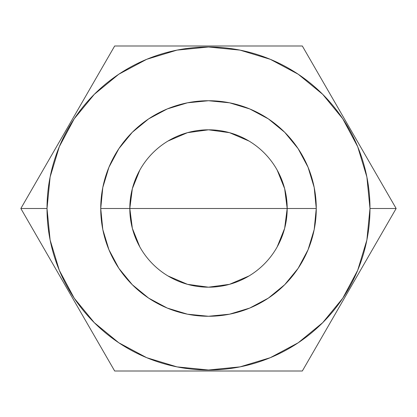 <?xml version="1.0" encoding="UTF-8"?>
<svg xmlns="http://www.w3.org/2000/svg" width="417" height="417" viewBox="0 0 417 417"><rect width="100%" height="100%" fill="white"/><g stroke="black" fill="none" stroke-linecap="round" stroke-linejoin="round"><path stroke-width="0.63" d="M20.85 208.5L47.017 208.5A161.483 161.483 0 0 1 208.5 47.017A161.483 161.483 0 0 1 369.983 208.5L396.15 208.5L302.325 45.99L114.675 45.99L20.85 208.5L114.675 45.99L302.325 45.99L396.15 208.5L302.325 371.01L114.675 371.01L20.85 208.5L114.675 371.01L302.325 371.01L396.15 208.5L369.983 208.5L366.882 176.996L357.692 146.701L342.769 118.782L322.685 94.315L298.218 74.231L270.299 59.308L240.004 50.118L208.5 47.017L176.996 50.118L146.701 59.308L118.782 74.231L94.315 94.315L74.231 118.782L59.308 146.701L50.118 176.996L47.017 208.5L50.118 240.004L59.308 270.299L74.231 298.218L94.315 322.685L118.782 342.769L146.701 357.692L176.996 366.882L208.5 369.983L240.004 366.882L270.299 357.692L298.218 342.769L322.685 322.685L342.769 298.218L357.692 270.299L366.882 240.004L369.983 208.5A161.483 161.483 0 0 1 208.5 369.983A161.483 161.483 0 0 1 47.017 208.5L20.85 208.5M139.81 246.89L132.351 228.334L129.812 208.5A78.688 78.688 0 0 0 208.5 287.188A78.688 78.688 0 0 0 287.188 208.5L316.268 208.5A107.768 107.768 0 0 1 208.5 316.268A107.768 107.768 0 0 1 100.732 208.5L287.188 208.5A78.688 78.688 0 0 1 208.5 287.188A78.688 78.688 0 0 1 129.812 208.5L132.351 188.666L139.81 170.11M277.19 170.11L284.649 188.666L287.188 208.5L284.649 228.334L277.19 246.89M249.017 275.955L229.522 284.326L208.5 287.188L187.478 284.326L167.983 275.955M208.5 208.5L129.812 208.5A78.688 78.688 0 0 1 208.5 129.812A78.688 78.688 0 0 1 287.188 208.5L208.5 208.5M167.983 141.045L187.478 132.674L208.5 129.812L229.522 132.674L249.017 141.045M129.812 208.5L100.732 208.5A107.768 107.768 0 0 1 208.5 100.732A107.768 107.768 0 0 1 316.268 208.5L287.188 208.5A78.688 78.688 0 0 0 208.5 129.812A78.688 78.688 0 0 0 129.812 208.5M316.268 208.5L314.199 229.527L308.064 249.741L298.108 268.376L284.707 284.707L268.376 298.108L249.741 308.064L229.527 314.199L208.5 316.268L187.473 314.199L167.259 308.064L148.624 298.108L132.293 284.707L118.892 268.376L108.936 249.741L102.801 229.527L100.732 208.5L102.801 187.473L108.936 167.259L118.892 148.624L132.293 132.293L148.624 118.892L167.259 108.936L187.473 102.801L208.5 100.732L229.527 102.801L249.741 108.936L268.376 118.892L284.707 132.293L298.108 148.624L308.064 167.259L314.199 187.473L316.268 208.5"/></g></svg>
